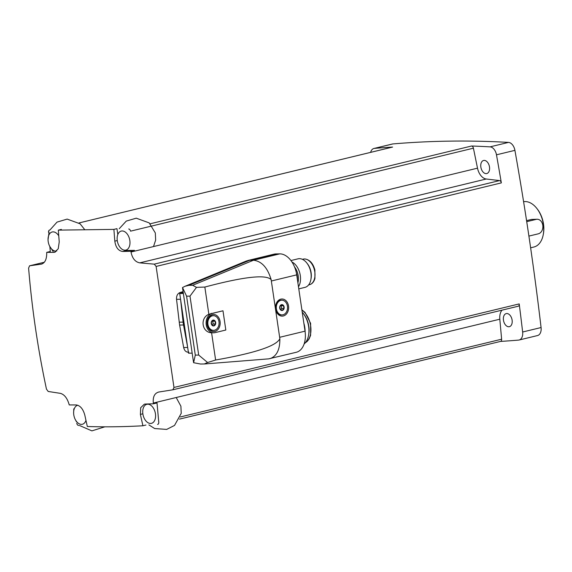 <?xml version="1.0" encoding="UTF-8"?>
<svg xmlns="http://www.w3.org/2000/svg" width="572" height="572" viewBox="0 0 572 572"><rect width="100%" height="100%" fill="white"/><g stroke="black" fill="none" stroke-linecap="round" stroke-linejoin="round"><path stroke-width="0.86" d="M130.895 251.251A1027.412 113.556 171.6 0 1 122.823 251.473L126.934 250.479L134.484 250.379L130.895 251.251A1027.812 795.252 81.5 0 0 131.009 252.016C132.289 258.365 135.206 261.983 139.761 262.863A1027.812 181.882 -5.2 0 0 154.283 264.142L156.113 266.43L173.981 387.451L172.837 389.804A1027.812 44.459 168.4 0 1 158.837 392.02C154.576 393.157 152.738 396.839 153.317 403.053A1027.812 775.453 96.8 0 0 153.425 403.803L157.014 402.938L158.759 422.186A2.445 1.544 76.4 0 1 157.736 424.374A2.445 1.544 76.4 0 1 157.565 424.395M153.317 403.053L499.814 319.205L501.623 339.21A2.445 1.544 76.4 0 1 500.6 341.398A2.445 1.544 76.4 0 1 500.428 341.427M173.981 387.451L519.212 303.911A1959.107 1238.216 76.4 0 1 522.644 332.003A8.566 5.413 76.4 0 1 519.111 340.011A8.566 5.413 76.4 0 1 518.597 340.097A1959.107 1238.216 76.4 0 1 500.514 341.42M49.857 246.646L50.293 251.494L46.704 252.366A1027.812 775.453 -83.2 0 0 46.732 253.139C46.697 259.502 44.852 263.177 41.213 264.164A1027.812 44.459 -11.6 0 1 29.637 265.794L44.337 262.241L29.558 265.808L28.6 268.125C31.968 308.901 37.924 349.242 46.468 389.146L48.191 391.462A1027.812 181.882 174.8 0 0 60.282 393.329C64.221 394.358 67.139 397.969 69.033 404.175A1027.812 795.252 -98.5 0 0 69.233 404.919A1027.412 113.556 -8.4 0 0 76.269 404.947C80.244 405.562 83.097 408.959 84.813 415.143A1029.428 789.589 89.2 0 0 87.33 426.505C105.076 427.098 123.609 426.855 142.914 425.768L145.946 425.032M78.6 425.446A2.445 1.544 76.4 0 1 76.755 423.273M41.599 264.092L41.963 263.985M48.549 232.246A2.445 1.544 76.4 0 1 49.571 230.058A2.445 1.544 76.4 0 1 49.743 230.037M392.27 147.14A2.445 1.544 76.4 0 1 392.435 147.09A2.445 1.544 76.4 0 1 392.606 147.061A1959.107 1238.216 76.4 0 0 374.446 148.391A8.566 5.413 76.4 0 0 373.924 148.477A8.566 5.413 76.4 0 0 370.627 152.367M122.823 251.473C118.425 250.958 115.751 247.519 114.815 241.155A1029.428 789.589 -90.8 0 1 113.914 229.393L58.337 230.13L61.361 229.401M113.914 229.393L116.945 228.664L117.811 234.52M471.578 146.01A1959.107 1238.216 76.4 0 1 490.061 146.861A8.566 5.413 76.4 0 1 496.482 154.812A1959.107 1238.216 76.4 0 1 501.337 182.89A2.445 1.544 76.4 0 0 499.563 180.588L486.257 179.007A12.234 7.736 76.4 0 1 477.506 168.168L473.416 148.191A2.445 1.544 76.4 0 0 471.578 146.01L150.164 223.795M373.924 148.477L392.356 144.015A8.566 5.413 76.4 0 1 392.878 143.929A1959.107 1238.216 76.4 0 1 508.494 142.399A8.566 5.413 76.4 0 1 514.914 150.35A1959.107 1238.216 76.4 0 1 541.076 327.541A8.566 5.413 76.4 0 1 537.544 335.549L519.111 340.011M128.707 228.986A2.445 1.544 76.4 0 1 130.552 231.16L473.416 148.191M188.846 352.188C186.2 352.373 184.47 350.815 183.662 347.519L179.601 325.053L176.541 299.313C176.355 295.86 177.52 293.593 180.037 292.528L183.09 291.591M519.212 303.911A2.445 1.544 76.4 0 1 518.203 306.234L172.837 389.804M518.203 306.234A2.445 1.544 76.4 0 1 518.118 306.249L173.009 389.768M499.814 319.205A12.234 7.736 76.4 0 1 501.987 310.16M158.38 392.113L158.837 392.02M183.247 292.671L179.715 293.529L180.58 299.406L188.524 353.203L192.178 353.153M204.84 287.051L208.859 314.285C199.742 317.996 201.909 332.504 211.59 332.775L215.615 360.01L207.6 362.519L198.691 355.055L189.99 296.124L196.496 287.358L204.84 287.051C243.822 276.705 265.923 274.224 271.142 279.622L279.858 338.674C276.512 345.953 255.098 353.067 215.615 360.01M208.859 314.285L222.98 310.782L225.818 330.03L215.036 332.639A9.788 7.507 89.2 0 1 213.742 332.804L211.59 332.775M185.278 286.172L246.582 260.911L249.735 260.274L188.896 285.342L192.664 285.292L196.496 287.358M247.805 260.517L274.067 254.161A21.536 13.614 76.4 0 1 276.011 253.918L249.735 260.274L253.503 260.224C261.676 261.204 267.56 267.667 271.142 279.622M188.896 285.342L185.028 286.272L182.511 287.544L186.586 296.167L195.288 355.105L193.608 362.705L200.515 364.021L204.847 363.949L268.654 358.858L296.282 352.28A21.536 13.614 76.4 0 0 305.033 331.167L296.718 274.86A21.536 13.614 76.4 0 0 279.779 253.868L276.011 253.918M204.283 363.971L207.6 362.519M279.858 338.674C280.001 349.571 276.719 356.227 270.02 358.637M276.104 311.075A8.566 6.571 89.2 0 0 286.758 313.613A8.566 6.571 89.2 0 0 284.713 299.742A8.566 6.571 89.2 0 0 275.511 307.078M179.715 293.529L183.369 293.479M222.98 310.782L212.191 313.392A9.788 7.507 89.2 0 0 206.142 323.959A9.788 7.507 89.2 0 0 213.742 332.804M207.164 324.581A8.566 6.571 -90.8 0 1 215.758 314.943A8.566 6.571 -90.8 0 1 217.918 329.529A8.566 6.571 -90.8 0 1 207.164 324.581M282.017 314.907L281.388 314.915A7.343 5.634 -90.8 0 1 276.169 310.589A7.343 5.634 -90.8 0 1 275.761 308.909A7.343 5.634 -90.8 0 1 281.195 300.228L281.824 300.221A7.343 5.634 -90.8 0 1 287.552 307.493A7.343 5.634 -90.8 0 1 282.017 314.907A7.343 5.634 -90.8 0 1 276.39 308.901A7.343 5.634 -90.8 0 1 281.824 300.221M279.708 308.101A2.939 2.252 -90.8 0 1 282.082 304.64A2.939 2.252 -90.8 0 1 284.048 308.544A2.939 2.252 -90.8 0 1 281.76 310.489A2.939 2.252 -90.8 0 1 279.708 308.101M280.237 309.402L282.289 310.346L283.926 308.508L283.519 305.727L281.467 304.783L279.83 306.621L280.237 309.402M213.556 330.359L212.927 330.366A7.343 5.634 -90.8 0 1 207.3 324.367A7.343 5.634 -90.8 0 1 212.727 315.687L213.356 315.68A7.343 5.634 -90.8 0 1 219.083 322.944A7.343 5.634 -90.8 0 1 213.556 330.359A7.343 5.634 -90.8 0 1 207.922 324.36A7.343 5.634 -90.8 0 1 213.356 315.68M211.247 323.552A2.939 2.252 -90.8 0 1 213.613 320.091A2.939 2.252 -90.8 0 1 215.587 324.002A2.939 2.252 -90.8 0 1 213.292 325.947A2.939 2.252 -90.8 0 1 211.247 323.552M211.776 324.853L213.828 325.797L215.465 323.959L215.051 321.185L213.006 320.241L211.368 322.079L211.776 324.853M280.637 309.631L281.61 308.537L281.202 305.763L283.519 305.727M281.61 308.537L283.926 308.508M281.202 305.763L280.688 305.527M212.176 325.082L213.149 323.995L212.741 321.214L215.051 321.185M213.149 323.995L215.465 323.959M212.741 321.214L212.226 320.978M296.317 272.651A14.436 9.123 76.4 0 1 297.397 279.429M294.53 266.909A13.185 8.33 76.4 0 1 297.898 282.833M291.956 261.997A14.686 9.281 76.4 0 1 299.778 273.037A14.686 9.281 76.4 0 1 298.484 286.779M290.941 260.546L298.062 258.823A14.686 9.281 76.4 0 1 299.385 258.658A14.686 9.281 76.4 0 1 306.871 263.063A14.686 9.281 76.4 0 1 310.868 279.579A14.686 9.281 76.4 0 1 304.969 287.373L298.791 288.867M306.871 263.063L307.457 263.814A13.185 8.33 76.4 0 1 311.046 278.643L310.868 279.579M303.861 323.23A19.577 12.377 76.4 0 1 305.126 331.846M302.231 312.19A19.577 12.377 76.4 0 1 303.217 313.37A19.577 12.377 76.4 0 1 308.544 335.392A19.577 12.377 76.4 0 1 304.118 343.994M303.217 313.37L303.796 314.121A18.075 11.426 76.4 0 1 308.723 334.456L308.544 335.392M180.58 299.406L183.104 322.122A31.446 24.124 89.2 0 0 183.526 324.996L187.659 347.326M142.914 425.768A1029.428 789.589 -90.8 0 1 140.397 414.4L140.698 407.693L144.358 404.168L145.352 404.032A1027.412 113.556 -8.4 0 0 153.425 403.803M58.337 230.13A1029.428 789.589 89.2 0 0 59.231 241.892L58.237 248.77L54.633 252.281L53.739 252.388A1027.412 113.556 171.6 0 1 46.704 252.366M150.565 423.452A9.788 6.185 -103.6 0 0 151.451 423.344A9.788 6.185 -103.6 0 0 155.162 412.376A9.788 6.185 -103.6 0 0 146.84 404.318A9.788 6.185 -103.6 0 0 142.986 414.6A9.788 6.185 -103.6 0 0 150.565 423.452M77.778 405.226A9.788 6.185 -103.6 0 0 77.756 405.233A9.788 6.185 -103.6 0 0 73.895 415.515A9.788 6.185 -103.6 0 0 81.481 424.374A9.788 6.185 -103.6 0 0 82.361 424.26A9.788 6.185 -103.6 0 0 85.957 420.384M124.982 250.2A9.788 6.185 -103.6 0 0 125.861 250.093A9.788 6.185 -103.6 0 0 129.572 239.125A9.788 6.185 -103.6 0 0 121.257 231.067A9.788 6.185 -103.6 0 0 117.396 241.348A9.788 6.185 -103.6 0 0 124.982 250.2M58.752 235.821A9.788 6.185 -103.6 0 0 52.174 231.982A9.788 6.185 -103.6 0 0 48.313 242.263A9.788 6.185 -103.6 0 0 55.899 251.122A9.788 6.185 -103.6 0 0 56.757 251.015M484.198 160.396A6.728 4.254 76.4 0 1 489.41 166.481A6.728 4.254 76.4 0 1 486.758 173.552A6.728 4.254 76.4 0 1 481.038 168.018A6.728 4.254 76.4 0 1 483.59 160.475A6.728 4.254 76.4 0 1 484.198 160.396M506.806 313.527A6.728 4.254 76.4 0 1 512.026 319.619A6.728 4.254 76.4 0 1 509.366 326.691A6.728 4.254 76.4 0 1 503.653 321.149A6.728 4.254 76.4 0 1 506.206 313.606A6.728 4.254 76.4 0 1 506.806 313.527M530.623 247.812L533.898 247.018A23.252 14.693 -103.6 0 0 543.243 234.677L543.4 233.819A21.865 13.821 -103.6 0 0 537.451 209.223L536.908 208.53A23.252 14.693 -103.6 0 0 523.594 201.694M543.243 234.677A23.252 14.693 -103.6 0 0 536.908 208.53M526.569 220.635L531.495 219.441L537.151 219.255A7.343 5.634 89.2 0 0 536.186 219.376L526.726 221.664M528.907 236.093L538.316 233.812A7.343 5.634 89.2 0 0 542.849 225.89A7.343 5.634 89.2 0 0 537.151 219.255M180.359 416.959L501.623 339.21M79.029 222.944L392.606 147.061M508.494 142.399L490.061 146.861M392.878 143.929L374.446 148.391M131.009 252.016L477.506 168.168M139.761 262.863L486.257 179.007M154.283 264.142L499.563 180.588M156.113 266.43L501.337 182.89M541.076 327.541L522.644 332.003M514.914 150.35L496.482 154.812M195.288 355.105L198.691 355.055M186.586 296.167L189.99 296.124M279.779 253.868L253.503 260.224L192.664 285.292M279.965 337.23L305.033 331.167M271.65 280.923L296.718 274.86M212.191 313.392L211.061 313.406M304.418 258.973A13.185 8.33 76.4 0 1 314.629 270.892A13.185 8.33 76.4 0 1 309.431 284.742C312.162 283.962 313.999 281.853 314.936 278.421L314.886 269.941C312.977 263.141 309.545 259.481 304.576 258.952L303.231 259.116A13.185 8.33 76.4 0 1 304.418 258.973M301.923 310.095A18.075 11.426 76.4 0 1 310.796 327.062A18.075 11.426 76.4 0 1 305.319 342.778M180.037 292.528L183.219 292.485M176.541 299.313L180.559 299.263M179.179 322.172L183.104 322.122M179.601 325.053L183.526 324.996M183.662 347.519L187.68 347.469M55.455 251.973L53.739 252.388M117.267 240.555L114.815 241.155M142.85 413.806L140.397 414.4M531.495 219.441L536.186 219.376M179.458 419.119L500.6 341.398M79.015 222.937L392.435 147.09M182.568 288.073L193.529 362.312M308.587 284.949L309.431 284.742M302.388 259.323L303.231 259.116M305.269 342.842L307.185 341.427L309.052 339.046L310.61 335.314L310.61 323.344L305.055 312.448L301.88 309.817M176.205 397.511L180.895 406.184L181.238 413.327L174.524 425.418L166.674 429.415L154.655 428.542L148.892 424.889M104.848 426.819L91.892 430.873L79.451 425.475M76.448 421.75L75.182 419.347M73.624 412.884L73.795 408.83M119.226 228.714L126.269 221.092L136.25 218.182L149.192 222.894L155.312 232.933L155.655 240.076L153.503 246.575M49.971 229.965L57.028 222.108L67.16 219.097L80.101 223.809L84.584 229.465M53.117 251.458L49.6 246.096M48.041 239.632L49.07 232.125"/></g></svg>
